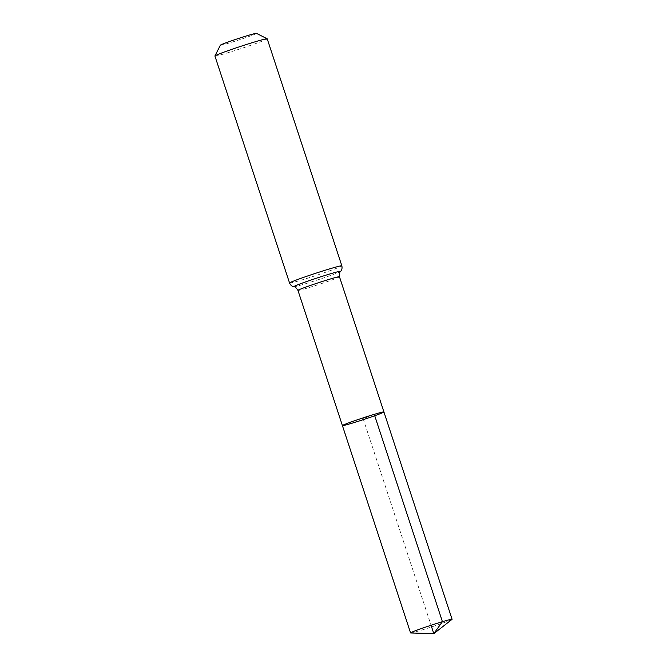 <?xml version="1.0" encoding="UTF-8"?>
<svg xmlns="http://www.w3.org/2000/svg" width="667" height="667" viewBox="0 0 667 667"><rect width="100%" height="100%" fill="white"/><g stroke="black" fill="none" stroke-linecap="round" stroke-linejoin="round"><path stroke-width="0.5" stroke-dasharray="3.33 2.5" d="M220.368 45.206A18.993 0.759 161.8 0 0 238.636 40.028A18.993 0.759 161.8 0 0 256.42 33.35M214.916 56.003A27.522 1.101 161.8 0 0 241.412 48.458A27.522 1.101 161.8 0 0 267.209 38.811M342.413 425.596A21.844 0.875 161.8 0 0 352.059 423.195A21.844 0.875 161.8 0 0 373.287 416.25A21.844 0.875 161.8 0 0 383.917 411.948M451.984 619.41A21.844 0.875 -18.2 0 1 420.227 630.523A21.844 0.875 -18.2 0 1 410.73 632.975M374.27 414.349L363.165 418.768L431.057 625.271M297.957 290.395A21.844 0.875 161.8 0 0 318.984 284.409A21.844 0.875 161.8 0 0 339.461 276.747M289.561 283.025A27.522 1.101 161.8 0 0 316.05 275.479A27.522 1.101 161.8 0 0 341.854 265.833M293.847 286.76A24.687 0.992 161.8 0 0 317.517 279.94A24.687 0.992 161.8 0 0 340.62 271.377"/><path stroke-width="1" d="M374.27 414.349A21.844 0.875 -18.2 0 1 383.917 411.948A21.844 0.875 -18.2 0 1 363.44 419.601A21.844 0.875 -18.2 0 1 342.413 425.596A21.844 0.875 -18.2 0 1 353.035 421.294A21.844 0.875 -18.2 0 1 374.27 414.349L442.429 621.677L433.808 633.65L431.057 625.271M289.561 283.025A27.522 1.101 161.8 0 1 302.943 277.605A27.522 1.101 161.8 0 1 329.698 268.859A27.522 1.101 161.8 0 1 341.854 265.833L267.209 38.811A27.522 1.101 161.8 0 0 267.175 38.769L256.42 33.35A18.993 0.759 161.8 0 0 248.057 35.459A18.993 0.759 161.8 0 0 229.915 41.379A18.993 0.759 161.8 0 0 220.368 45.206L214.924 55.953A27.522 1.101 161.8 0 0 214.916 56.003L289.561 283.025C291.312 286.71 293.839 286.71 293.247 286.618L293.847 286.76C294.155 287.335 294.656 285.409 297.957 290.395L410.572 632.925A21.844 0.875 -18.2 0 1 431.057 625.271A21.844 0.875 -18.2 0 1 452.084 619.276A21.844 0.875 -18.2 0 1 451.984 619.41L433.808 633.65L410.73 632.975A21.844 0.875 -18.2 0 1 410.572 632.925M267.175 38.769A27.522 1.101 161.8 0 0 255.052 41.829A27.522 1.101 161.8 0 0 228.764 50.417A27.522 1.101 161.8 0 0 214.924 55.953M341.854 265.833C342.63 269.843 340.595 271.336 341.012 270.91L340.62 271.377C340.712 272.028 339.161 270.777 339.461 276.747L383.917 411.948A21.844 0.875 161.8 0 0 362.89 417.942A21.844 0.875 161.8 0 0 342.413 425.596M339.461 276.747A21.844 0.875 161.8 0 0 329.815 279.148A21.844 0.875 161.8 0 0 308.588 286.093A21.844 0.875 161.8 0 0 297.957 290.395M340.62 271.377A24.687 0.992 161.8 0 0 329.756 274.004A24.687 0.992 161.8 0 0 305.027 282.108A24.687 0.992 161.8 0 0 293.847 286.76M383.917 411.948L452.084 619.276"/></g></svg>
